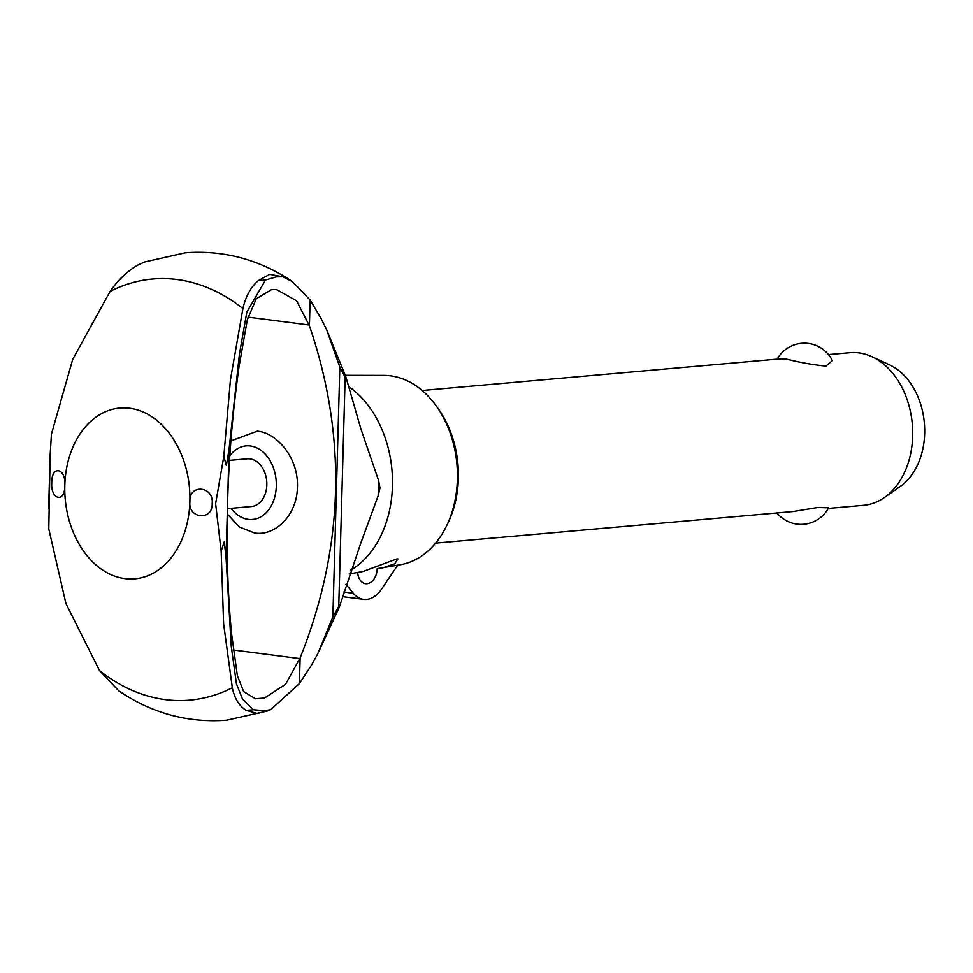 <?xml version="1.0" encoding="UTF-8"?>
<svg xmlns="http://www.w3.org/2000/svg" width="973" height="973" viewBox="0 0 973 973"><rect width="100%" height="100%" fill="white"/><g stroke="black" fill="none" stroke-linecap="round" stroke-linejoin="round"><path stroke-width="1.46" d="M299.404 683.605L270.652 709.682L257.431 713.501L246.291 710.387C239.127 705.948 234.469 698.395 232.328 687.729L223.62 623.888L221.163 551.217L215.629 503.673L223.814 456.373L226.344 465.544L229.069 449.185L239.394 354.269L239.042 366.639C232.839 410.46 229.044 455.06 227.633 500.463L227.475 506.057C226.356 551.35 227.718 593.944 231.586 633.861L237.376 675.749L243.639 691.608L255.522 698.76L264.571 697.994L285.576 684.287L300.122 657.894C344.211 547.483 347.3 436.755 309.402 325.724L310.119 300.012L321.224 318.767L326.709 329.92L345.695 376.283L360.971 429.166L378.582 480.54L379.993 487.899L378.156 495.792L360.898 542.8L339.249 607.322L338.397 607.103L332.863 617.04L317.66 653.953L311.555 665.033L299.404 683.605L300.122 657.894M239.394 354.257L246.838 312.065L265.52 280.017L276.332 276.855L282.754 276.806L292.569 281.683C259.645 259.572 223.899 249.939 185.357 252.798L144.697 261.956L137.825 265.082C127.439 271.066 118.195 279.847 110.095 291.413L72.72 359.341L51.435 434.104L50.134 455.303L48.784 528.947L65.945 603.613L99.501 670.579L118.767 690.854C151.861 713.282 187.825 723.073 226.66 720.202L267.32 711.044M223.814 456.373L230.455 379.592L242.922 308.575C245.695 296.327 250.815 287.011 258.295 280.65L269.703 274.374L282.754 276.806M345.354 375.323L384.104 375.408A95.196 69.278 85 0 1 390.574 375.833A95.196 69.278 85 0 1 435.904 405.498A95.196 69.278 85 0 1 446.546 525.943A95.196 69.278 85 0 1 400.827 564.644L377.22 568.621A14.364 9.73 -82.6 0 1 367.003 583.715A14.364 9.73 -82.6 0 1 365.568 583.691A14.364 9.73 -82.6 0 1 357.65 572.428M435.904 405.498L437.935 408.283A90.538 65.896 85 0 1 448.054 522.842L446.546 525.943M229.494 460.387L247.251 458.818A23.936 17.429 85 0 1 250.012 458.879A23.936 17.429 85 0 1 266.821 483.034A23.936 17.429 85 0 1 251.46 506.519L227.414 508.648M229.798 455.814A36.938 26.879 85 0 1 250.377 445.975A36.938 26.879 85 0 1 276.308 486.147A36.938 26.879 85 0 1 248.322 519.375A36.938 26.879 85 0 1 231.075 508.32M230.881 440.903L257.358 431.173C277.779 433.021 298.65 458.855 297.434 487.108C297.069 515.459 274.885 536.451 254.525 532.997L239.516 527.062L227.293 513.999M339.236 607.322L317.66 653.953M309.39 325.724L296.607 300.779L276.697 289.613L271.674 289.528L256.203 298.796L247.337 319.74L239.042 366.639M212.187 503.406C212.99 521.029 187.947 519.168 189.893 501.533A85.709 62.369 85 0 1 124.97 578.619A85.709 62.369 85 0 1 64.802 485.369C65.155 503.296 50.523 500.025 51.764 482.681C51.496 465.009 66.14 467.782 64.802 485.369A85.709 62.369 85 0 1 129.725 408.283A85.709 62.369 85 0 1 189.893 501.533C188.944 483.654 213.975 486.001 212.187 503.406M292.569 281.683L310.119 300.012M326.709 329.92L339.845 367.064L344.831 376.66L345.695 376.283M270.652 709.682L264.218 710.679L253.503 709.743L242.581 699.173L236.451 683.897L231.233 646.242L226.04 557.347L224.216 541.766L221.175 551.217M349.198 573.961L363.148 571.443L396.838 558.928L397.933 558.903L394.649 563.817L382.486 567.952M777.22 359.122A31.124 31.124 0 0 1 832.353 360.667L825.931 366.103C813.112 364.839 800.122 362.54 786.938 359.232L779.641 358.915L422.148 390.501M828.23 508.429L863.513 505.315A76.612 55.753 -95 0 0 884.433 497.495A76.612 55.753 -95 0 0 912.309 424.094A76.612 55.753 -95 0 0 872.003 356.726A76.612 55.753 -95 0 0 858.891 352.883A76.612 55.753 -95 0 0 850.025 352.7L828.473 354.598M872.003 356.726L889.541 364.851A66.152 48.139 85 0 1 924.35 423.036A66.152 48.139 85 0 1 900.28 486.415L884.433 497.495M435.624 543.116L793.129 511.53L817.794 507.468L828.57 507.809A31.124 31.124 0 0 1 776.977 512.966M397.665 565.216L381.392 589.346A30.163 20.421 -82.6 0 1 366.566 599.417A30.163 20.421 -82.6 0 1 363.537 599.356A30.163 20.421 -82.6 0 1 353.26 593.262L343.785 592.034M342.472 596.631A30.163 20.421 97.4 0 0 342.581 596.656L363.537 599.356M345.95 584.347L353.26 593.262M231.233 646.242L231.586 633.861M378.156 495.792L378.582 480.54M299.903 658.599L233.07 649.964M309.219 325.031L247.981 317.113M232.328 687.741A211.372 153.831 85 0 1 99.501 670.579M110.095 291.413A211.372 153.831 85 0 1 242.922 308.575M348.346 386.366A101.508 73.875 85 0 1 392.447 486.147A101.508 73.875 85 0 1 350.45 570.251M332.863 617.04L339.845 367.064M226.04 557.347L227.475 506.057M227.633 500.463L229.069 449.185M338.726 607.14L345.172 376.563M265.52 280.017L258.295 280.65M253.503 709.743L246.291 710.387M50.134 455.303L48.65 508.478"/></g></svg>
